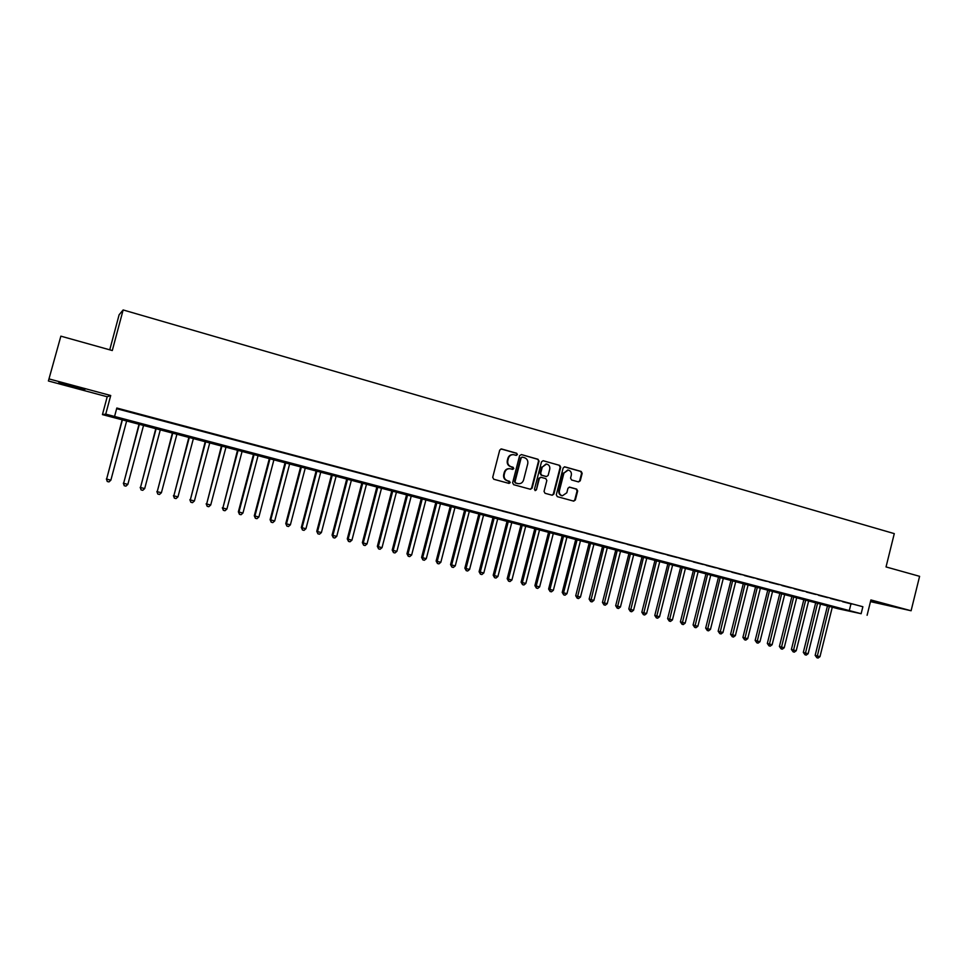 <?xml version="1.0" encoding="UTF-8"?>
<svg xmlns="http://www.w3.org/2000/svg" width="968" height="968" viewBox="0 0 968 968"><rect width="100%" height="100%" fill="white"/><g stroke="black" fill="none" stroke-linecap="round" stroke-linejoin="round"><path stroke-width="1.45" d="M517.408 454.585L516.682 453.242L501.545 448.971L499.73 450.084L492.712 477.333L493.753 479.245L509.023 483.419L510.196 482.621L509.483 481.29L507.522 480.745C504.836 479.692 503.723 477.672 504.207 474.659L504.788 472.396C505.695 469.758 507.474 468.536 510.112 468.73L512.641 469.395L513.802 468.597L513.088 467.266L511.128 466.721C508.442 465.656 507.341 463.624 507.813 460.623L508.394 458.348C509.289 455.746 511.031 454.524 513.645 454.682L516.259 455.384L517.408 454.585M516.089 455.335L516.888 454.549L516.162 453.218L500.976 448.934M508.805 483.359L509.688 482.548L507.522 480.745M512.447 469.347L513.282 468.548L511.128 466.721M870.619 601.104L891.601 606.149L870.668 600.874M72.273 385.833L58.782 382.832L71.45 386.547L84.869 389.523L72.273 385.833M578.501 481.907L580.255 480.806L582.167 473.328L581.175 471.452L564.755 466.83L563.158 467.967L556.298 494.781L557.302 496.644L573.709 501.134L575.355 500.008L577.666 490.957L576.662 489.094L569.583 487.134L567.962 488.271L566.812 492.772L562.408 495.798C560.024 495.071 559.02 493.377 559.407 490.728L563.92 473.086L568.216 470.061C570.66 470.763 571.689 472.469 571.314 475.167L570.563 478.095L571.556 479.971L578.501 481.907M861.133 613.712L838.058 608.727L102.439 414.606L105.742 414.135L861.133 613.712L862.875 606.73L116.813 408.024L114.563 416.47M60.863 336.162L48.4 380.981L60.863 336.162L112.288 350.537L123.142 309.954L894.287 533.622L886.035 566.933L919.6 576.323L911.094 610.76L870.897 599.942L867.098 615.285M48.4 380.981L107.206 396.759L110.715 395.513L49.356 379.008M110.715 395.513L105.742 414.135M539.043 461.167L538.026 459.28L521.401 454.573L519.598 455.686L512.629 482.79L513.657 484.69L530.452 489.288L532.122 488.15L539.043 461.167L537.482 459.243L521.401 454.573M543.29 460.756L559.722 465.402L560.726 467.278L553.865 494.103L552.208 495.241L545.057 493.293L544.04 491.417L546.835 480.503L545.819 478.615L540.991 477.284L539.357 478.422L536.429 489.808L535.268 490.607L534.469 489.276L541.499 461.857L543.121 460.72L559.722 465.402M870.486 601.624L911.094 610.76M134.298 413.021L123.614 410.299L134.298 413.021M151.54 417.607L140.88 414.897L151.54 417.607M168.626 422.157L158.014 419.459L168.626 422.157M185.578 426.682L175.002 423.972L185.578 426.682M202.397 431.159L191.846 428.461L202.397 431.159M219.071 435.6L208.568 432.914L219.071 435.6M235.623 440.004L225.145 437.33L235.623 440.004M252.031 444.373L241.589 441.711L252.031 444.373M268.317 448.704L257.911 446.054L268.317 448.704M284.471 453.012L274.089 450.362L284.471 453.012M300.491 457.271L290.158 454.633L300.491 457.271M316.391 461.506L306.082 458.88L316.391 461.506M332.157 465.705L321.896 463.091L332.157 465.705M347.814 469.867L337.578 467.266L347.814 469.867M363.339 474.005L353.139 471.404L363.339 474.005M378.742 478.107L368.578 475.518L378.742 478.107M394.036 482.185L383.897 479.596L394.036 482.185M409.21 486.214L399.106 483.637L409.21 486.214M424.262 490.231L414.195 487.654L424.262 490.231M439.206 494.212L429.163 491.647L439.206 494.212M454.028 498.157L444.022 495.604L454.028 498.157M468.742 502.077L458.771 499.524L468.742 502.077M483.347 505.961L473.4 503.421L483.347 505.961M497.83 509.821L487.92 507.292L497.83 509.821M512.217 513.645L502.344 511.128L512.217 513.645M526.495 517.444L516.646 514.94L526.495 517.444M540.664 521.22L530.851 518.715L540.664 521.22M554.724 524.971L544.948 522.466L554.724 524.971M568.688 528.685L558.935 526.193L568.688 528.685M582.542 532.376L572.826 529.895L582.542 532.376M596.3 536.042L586.608 533.562L596.3 536.042M609.961 539.672L600.293 537.204L609.961 539.672M623.513 543.278L613.881 540.822L623.513 543.278M636.968 546.872L627.373 544.415L636.968 546.872M650.339 550.429L640.768 547.985L650.339 550.429M663.6 553.95L654.053 551.518L663.6 553.95M676.765 557.459L667.255 555.027L676.765 557.459M689.845 560.944L680.359 558.524L689.845 560.944M702.828 564.404L693.366 561.985L702.828 564.404M715.715 567.829L706.289 565.421L715.715 567.829M728.517 571.241L719.115 568.845L728.517 571.241M741.222 574.629L731.856 572.233L741.222 574.629M753.842 577.981L744.501 575.597L753.842 577.981M766.378 581.32L757.061 578.937L766.378 581.32M778.816 584.636L769.536 582.264L778.816 584.636M791.171 587.927L781.914 585.555L791.171 587.927M803.452 591.194L794.22 588.834L803.452 591.194M815.637 594.437L806.429 592.089L815.637 594.437M827.737 597.655L818.565 595.32L827.737 597.655M839.752 600.862L830.605 598.526L839.752 600.862M116.644 408.69L862.875 606.73M842.571 601.709L851.695 604.044L842.571 601.709M123.142 309.954L119.112 314.781L109.747 349.823M107.206 396.759L102.439 414.606M850.896 604.129L849.19 611.014M512.992 454.633C510.451 454.549 508.744 455.771 507.885 458.312L508.394 458.348M510.608 466.673C507.922 465.608 506.821 463.587 507.305 460.574L507.885 458.312M509.531 468.669C506.917 468.512 505.163 469.734 504.267 472.348L504.788 472.396M507.002 480.685C504.316 479.644 503.215 477.611 503.687 474.61L504.267 472.348M530.258 489.239L531.589 488.078L538.51 461.131M522.418 457.126L521.147 457.9L515.036 481.689L515.762 483.008L518.231 483.661C520.881 483.891 522.659 482.669 523.579 480.007L527.741 463.781C528.226 460.792 527.124 458.759 524.462 457.695L522.418 457.126M521.885 457.09L521.147 457.9M518.183 483.661L515.242 482.947L514.516 481.628L520.627 457.864M551.99 495.192L553.309 494.031L560.169 467.241L559.165 465.354M540.592 477.26L538.813 478.374L536.429 489.808M535.05 490.546L535.897 489.735M549.739 469.19C550.114 466.467 549.074 464.749 546.593 464.047L542.261 467.084L540.664 473.34L541.681 475.227L546.496 476.559L548.142 475.421L549.739 469.19M546.037 463.999L542.261 467.084M546.121 476.522L541.124 475.167L540.12 473.291L541.717 467.048M567.708 470.012L563.92 473.086M562.178 495.773L561.851 495.725C559.456 494.999 558.463 493.305 558.851 490.655L563.352 473.037M573.467 501.073L574.774 499.924L577.085 490.897L576.093 489.034L569.232 487.122M578.441 481.882L579.675 480.745L581.587 473.279L580.594 471.404L564.368 466.83M122.283 419.313L106.613 479.099L110.872 480.164L126.772 420.499M122.525 419.374L106.613 479.099L107.254 481.495L106.383 478.942M110.872 480.164L108.96 481.919L107.254 481.495M139.15 423.766L123.626 483.334L127.849 484.387L143.663 424.964M139.452 423.851L123.626 483.334L124.243 485.718L123.347 483.165M127.849 484.387L125.937 486.142L124.243 485.718M155.896 428.195L140.493 487.533L144.692 488.574L160.41 429.381M156.235 428.279L140.493 487.533L141.098 489.905L140.178 487.364M144.692 488.574L142.78 490.316L141.098 489.905M172.498 432.575L157.227 491.696L161.402 492.736L177.035 433.773M172.885 432.672L157.227 491.696L157.808 494.055L156.864 491.514M161.402 492.736L159.478 494.466L157.808 494.055M188.978 436.919L173.841 495.834L177.967 496.862L193.515 438.117M189.413 437.04L173.841 495.834L174.397 498.181L173.429 495.64M177.967 496.862L176.055 498.58L174.397 498.181M205.325 441.239L190.309 499.936L194.411 500.952L209.874 442.436M205.797 441.36L190.309 499.936L190.853 502.259L189.861 499.73M194.411 500.952L192.487 502.67L190.853 502.259M221.539 445.522L206.656 504.001L210.721 505.006L226.101 446.72M222.059 445.655L206.656 504.001L207.176 506.312L206.16 503.784M210.721 505.006L208.798 506.724L207.176 506.312M237.632 449.769L222.87 508.031L226.899 509.035L242.206 450.979M238.188 449.914L222.87 508.031L223.366 510.342L222.325 507.813M226.899 509.035L224.987 510.741L223.366 510.342M253.592 453.98L238.37 511.806L238.963 512.036L242.956 513.04L258.178 455.19M254.197 454.137L238.963 512.036L239.447 514.335L238.37 511.806M242.956 513.04L241.044 514.722L239.447 514.335M269.443 458.166L254.294 515.762L254.923 516.017L258.892 516.997L274.029 459.376M270.084 458.336L254.923 516.017L255.383 518.291L254.294 515.762M258.892 516.997L256.968 518.679L255.383 518.291M285.161 462.317L270.096 519.695L270.762 519.949L274.706 520.941L289.759 463.527M285.838 462.498L270.762 519.949L271.209 522.224L270.096 519.695M274.706 520.941L272.782 522.611L271.209 522.224M300.758 466.431L285.766 523.603L286.48 523.87L290.388 524.837L305.368 467.653M301.484 466.624L286.48 523.87L286.903 526.12L285.766 523.603M290.388 524.837L288.464 526.507L286.903 526.12M316.233 470.521L301.326 527.475L302.077 527.754L305.948 528.709L320.856 471.743M316.996 470.726L302.077 527.754L302.476 529.98L301.326 527.475M305.948 528.709L304.037 530.367L302.476 529.98M331.588 474.574L316.766 531.311L317.552 531.601L321.4 532.557L336.223 475.796M332.387 474.792L317.552 531.601L317.94 533.828L316.766 531.311M321.4 532.557L319.476 534.203L317.94 533.828M346.834 478.603L332.084 535.122L332.907 535.425L336.731 536.369L351.481 479.825M347.669 478.821L332.907 535.425L333.282 537.639L332.084 535.122M336.731 536.369L334.807 538.014L333.282 537.639M361.959 482.596L347.282 538.91L348.141 539.212L351.941 540.156L366.606 483.819M362.843 482.826L348.141 539.212L348.504 541.414L347.282 538.91M351.941 540.156L350.017 541.79L348.504 541.414M376.976 486.553L362.371 542.661L363.266 542.975L367.029 543.919L381.634 487.787M377.883 486.795L363.266 542.975L363.605 545.165L362.371 542.661M367.029 543.919L365.118 545.541L363.605 545.165M391.871 490.486L377.351 546.388L378.282 546.714L382.021 547.646L396.541 491.72M392.826 490.74L378.282 546.714L378.597 548.892L377.351 546.388M382.021 547.646L380.097 549.267L378.597 548.892M406.657 494.394L392.209 550.09L393.177 550.429L396.88 551.349L411.339 495.628M407.649 494.648L393.177 550.429L393.48 552.583L392.209 550.09M396.88 551.349L394.968 552.958L393.48 552.583M421.334 498.266L406.959 553.769L407.964 554.107L411.642 555.015L426.017 499.5M422.363 498.532L407.964 554.107L408.254 556.261L406.959 553.769M411.642 555.015L409.718 556.624L408.254 556.261M435.902 502.114L421.6 557.411L422.641 557.762L426.295 558.669L440.597 503.348M436.955 502.392L422.641 557.762L422.907 559.891L421.6 557.411M426.295 558.669L424.371 560.254L422.907 559.891M450.362 505.937L436.132 561.029L437.209 561.38L440.827 562.287L455.057 507.171M451.451 506.216L437.209 561.38L437.463 563.509L436.132 561.029M440.827 562.287L438.915 563.872L437.463 563.509M464.713 509.725L450.556 564.61L451.657 564.985L455.262 565.881L469.419 510.959M465.838 510.015L451.657 564.985L451.899 567.091L450.556 564.61M455.262 565.881L453.339 567.454L451.899 567.091M478.966 513.488L464.87 568.18L466.007 568.555L469.589 569.438L483.673 514.722M480.116 513.79L466.007 568.555L466.237 570.66L464.87 568.18M469.589 569.438L467.665 571.011L466.237 570.66M493.111 517.214L479.087 571.713L480.261 572.1L483.806 572.983L497.818 518.461M494.297 517.529L480.261 572.1L480.467 574.193L479.087 571.713M483.806 572.983L481.882 574.544L480.467 574.193M507.147 520.917L493.196 575.234L494.394 575.621L497.915 576.492L511.866 522.163M508.369 521.244L494.394 575.621L494.6 577.702L493.196 575.234M497.915 576.492L496.003 578.053L494.6 577.702M521.087 524.608L507.196 578.719L508.43 579.106L511.927 579.977L525.818 525.854M522.333 524.934L508.43 579.106L508.611 581.187L507.196 578.719M511.927 579.977L510.015 581.526L508.611 581.187M534.917 528.25L521.099 582.179L522.369 582.579L525.842 583.438L539.648 529.508M536.199 528.589L522.369 582.579L522.538 584.636L521.099 582.179M525.842 583.438L523.918 584.987L522.538 584.636M548.65 531.88L534.905 585.616L536.199 586.027L539.648 586.874L553.394 533.138M549.969 532.231L536.199 586.027L536.357 588.072L534.905 585.616M539.648 586.874L537.736 588.411L536.357 588.072M562.287 535.486L548.614 589.028L549.933 589.439L553.357 590.286L567.042 536.732M563.63 535.836L549.933 589.439L550.078 591.484L548.614 589.028M553.357 590.286L551.445 591.823L550.078 591.484M575.827 539.055L562.214 592.404L563.57 592.827L566.97 593.674L580.582 540.313M577.206 539.418L563.57 592.827L563.703 594.86L562.214 592.404M566.97 593.674L565.058 595.199L563.703 594.86M589.27 542.6L575.718 595.768L577.11 596.203L580.473 597.038L594.025 543.859M590.674 542.975L577.218 598.224L575.718 595.768M580.473 597.038L578.561 598.551L577.218 598.224M602.616 546.134L589.137 599.107L590.553 599.543L593.892 600.378L607.384 547.38M604.056 546.509L590.649 601.551L589.137 599.107M593.892 600.378L591.98 601.89L590.649 601.551M615.866 549.63L602.447 602.423L603.899 602.87L607.214 603.693L620.633 550.889M617.33 550.018L603.971 604.867L602.447 602.423M607.214 603.693L605.303 605.194L603.971 604.867M629.031 553.103L615.672 605.714L617.148 606.162L620.44 606.984L633.798 554.361M630.519 553.49L617.209 608.158L615.672 605.714M620.44 606.984L618.528 608.485L617.209 608.158M642.099 556.552L628.801 608.981L630.301 609.441L633.568 610.251L646.866 557.81M643.611 556.951L630.362 611.413L628.801 608.981M633.568 610.251L631.668 611.74L630.362 611.413M655.07 559.976L641.832 612.224L643.357 612.696L646.612 613.506L659.849 561.234M656.606 560.387L643.405 614.656L641.832 612.224M646.612 613.506L644.712 614.982L643.405 614.656M667.944 563.376L654.779 615.454L656.328 615.926L659.559 616.725L672.736 564.634M669.517 563.787L656.365 617.874L654.779 615.454M659.559 616.725L657.659 618.201L656.365 617.874M680.746 566.752L667.63 618.649L669.215 619.121L672.421 619.919L685.525 568.022M682.331 567.175L669.239 621.069L667.63 618.649M672.421 619.919L670.509 621.395L669.239 621.069M693.451 570.104L680.395 621.831L682.004 622.315L685.187 623.102L698.23 571.374M695.06 570.539L682.016 624.251L680.395 621.831M685.187 623.102L683.287 624.566L682.016 624.251M706.059 573.443L693.076 624.977L694.709 625.473L697.867 626.26L710.851 574.702M707.705 573.867L694.697 627.397L693.076 624.977M697.867 626.26L695.968 627.712L694.697 627.397M718.595 576.746L705.66 628.111L707.318 628.607L710.464 629.394L723.386 578.017M720.265 577.182L707.305 630.531L705.66 628.111M710.464 629.394L708.552 630.833L707.305 630.531M731.034 580.026L718.159 631.221L719.841 631.729L722.963 632.503L735.825 581.296M732.728 580.473L719.817 633.641L718.159 631.221M722.963 632.503L721.063 633.943L719.817 633.641M743.388 583.293L730.574 634.318L732.28 634.827L735.377 635.601L748.191 584.563M745.106 583.752L732.244 636.726L730.574 634.318M735.377 635.601L733.478 637.029L732.244 636.726M755.657 586.535L742.904 637.392L744.646 637.9L747.72 638.662L760.461 587.806M757.399 586.995L744.586 639.788L742.904 637.392M747.72 638.662L745.82 640.09L744.586 639.788M767.854 589.754L755.149 640.429L756.915 640.949L759.965 641.711L772.658 591.024M769.62 590.214L756.843 642.837L755.149 640.429M759.965 641.711L758.065 643.139L756.843 642.837M779.954 592.948L767.321 643.466L769.1 643.986L772.125 644.736L784.77 594.219M781.745 593.42L769.028 645.862L767.321 643.466M772.125 644.736L770.238 646.152L769.028 645.862M791.981 596.119L779.397 646.467L781.2 646.999L784.213 647.749L796.785 597.389M793.796 596.603L781.115 648.862L779.397 646.467M784.213 647.749L782.325 649.165L781.115 648.862M803.924 599.277L791.4 649.455L793.228 649.988L796.216 650.738L808.74 600.547M805.763 599.761L793.131 651.839L791.4 649.455M796.216 650.738L794.329 652.142L793.131 651.839M815.782 602.411L803.319 652.42L805.158 652.964L808.135 653.702L820.598 603.681M817.645 602.895L805.061 654.804L803.319 652.42M808.135 653.702L806.247 655.106L805.061 654.804M827.567 605.52L815.153 655.372L817.028 655.917L819.981 656.655L832.383 606.791M829.443 606.016L816.907 657.744L815.153 655.372M819.981 656.655L818.093 658.046L816.907 657.744"/></g></svg>
